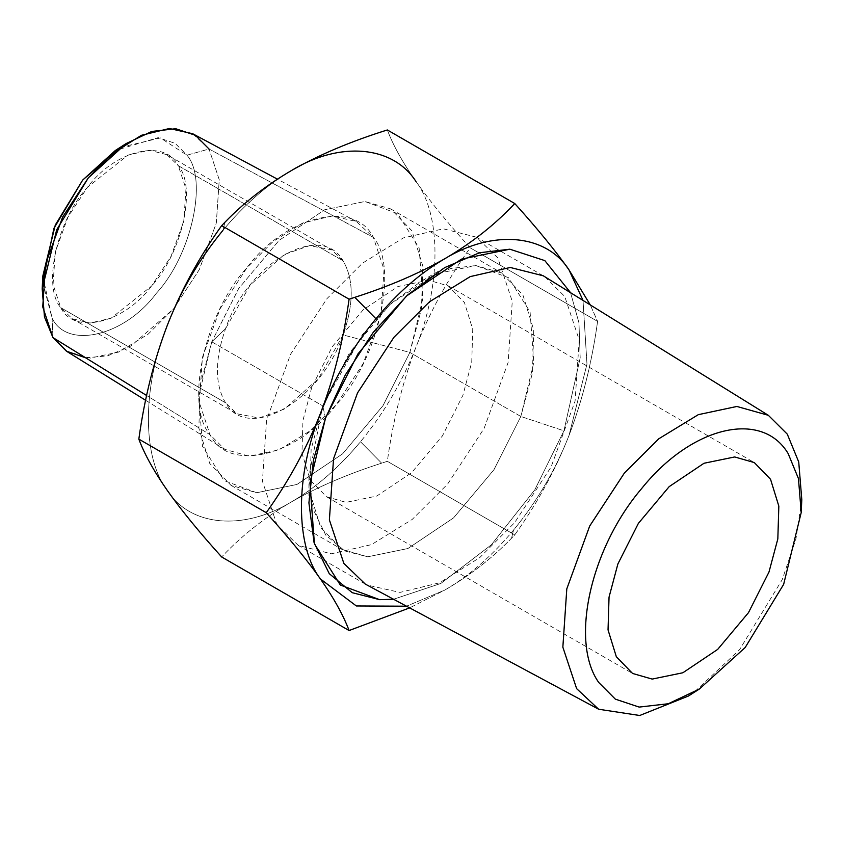 <?xml version="1.0" encoding="UTF-8"?>
<svg xmlns="http://www.w3.org/2000/svg" width="844" height="844" viewBox="0 0 844 844"><rect width="100%" height="100%" fill="white"/><g stroke="black" fill="none" stroke-linecap="round" stroke-linejoin="round"><path stroke-width="0.63" stroke-dasharray="4.22 3.17" d="M311.795 387.259L302.954 420.407L301.952 453.175L310.244 480.025L326.48 496.736L346.072 502.359L376.783 496.05L411.587 472.693L442.404 435.937L462.892 395.34L471.743 362.181L472.745 329.413L464.453 302.574L448.217 285.863L428.615 280.229L397.914 286.538L363.11 309.906L332.293 346.662L311.795 387.259M544.897 276.769L564.752 296.508L579.216 340.005L575.07 401.143L551.069 467.027L514.64 522.658L479.698 557.641L439.576 582.793L399.961 592.414L366.94 585.008M497.802 257.853L476.343 237.153L443.322 228.819L403.274 237.945L362.519 263.159L327.008 298.597L290.589 354.227L266.577 420.101L262.442 481.249L276.895 524.736L298.354 545.446L331.375 553.78L371.423 544.654L412.178 519.44L447.689 484.002L484.108 428.372L508.12 362.487L512.255 301.35L497.802 257.853M801.8 499.701L795.945 538.947L782.261 579.575L739.502 649.785L694.011 692.323M444.735 590.104C470.277 575.207 492.548 557.905 511.569 538.177L514.756 534.885L387.343 461.32L381.636 463.166C347.644 474.064 317.671 486.925 291.697 501.747C264.615 517.594 241.278 536.003 221.677 556.977C241.278 536.003 264.615 517.594 291.697 501.747C316.089 487.537 339.024 467.544 360.483 441.75C383.925 413.222 402.419 381.699 415.955 347.169C441.328 285.04 441.328 214.323 415.955 181.492C429.775 200.999 447.847 223.111 470.182 247.82C447.847 279.026 429.775 312.153 415.955 347.169C402.514 382.416 392.977 420.46 387.343 461.32L381.636 463.166L360.483 441.75C383.925 413.222 402.419 381.699 415.955 347.169C441.328 285.04 441.328 214.323 415.955 181.492C429.775 200.999 447.847 223.111 470.182 247.82C447.847 279.026 429.775 312.153 415.955 347.169C402.514 382.416 392.977 420.46 387.343 461.32L514.756 534.885C537.206 503.478 555.278 470.361 568.993 435.525C555.468 470.055 536.974 501.579 513.521 530.106C492.063 555.901 469.137 575.903 444.735 590.104L406.47 606.203L444.735 590.104C470.277 575.207 492.548 557.905 511.569 538.177L514.756 534.885C537.206 503.478 555.278 470.361 568.993 435.525C582.381 400.51 591.918 362.466 597.594 321.385L590.272 304.906L597.594 321.385L470.182 247.82L597.594 321.385C591.918 362.466 582.381 400.51 568.993 435.525C555.468 470.055 536.974 501.579 513.521 530.106L511.569 538.177L513.521 530.106C492.063 555.901 469.137 575.903 444.735 590.104L409.614 607.891L444.735 590.104M387.343 129.965C392.977 145.041 402.514 162.217 415.955 181.492C402.514 162.217 392.977 145.041 387.343 129.965M225.559 402.81C214.724 384.347 214.724 359.639 225.559 328.675C247.82 262.938 320.815 220.79 343.075 260.817C353.91 279.28 353.91 303.988 343.075 334.952L409.878 352.412L422.844 298.438L419.13 247.893L397.598 213.669L364.935 201.494L324.676 209.776L279.047 240.403L238.652 288.595L211.77 341.82L225.559 328.675L250.162 285.04L284.322 254.498L309.59 245.625L331.66 249.813L343.075 260.817C353.91 279.28 353.91 303.988 343.075 334.952C320.815 400.689 247.82 442.836 225.559 402.81C214.724 384.347 214.724 359.639 225.559 328.675L211.77 341.82L198.815 395.794L202.518 446.339L224.05 480.563L256.713 492.738L296.972 484.456L342.601 453.829L383.007 405.647L409.878 352.412L421.472 308.946L422.791 265.987L411.914 230.792L390.635 208.879L364.935 201.494L324.676 209.776L279.047 240.403L238.652 288.595L211.77 341.82L200.176 385.286L198.867 428.246L209.734 463.44L231.013 485.353L256.713 492.738L296.972 484.456L342.601 453.829L383.007 405.647L409.878 352.412L343.075 334.952L318.473 378.587L284.322 409.129L259.045 418.002L236.974 413.813L225.559 402.81L60.757 307.659L225.559 402.81M166.869 154.663L178.284 165.677L343.075 260.817L178.284 165.677L185.975 188.813L183.77 221.339L170.994 256.397L151.625 285.989L111.049 318.251L89.749 323.104L72.173 318.673L60.757 307.659C42.253 286.433 56.917 220.273 87.417 187.347C115.058 150.021 165.023 138.1 178.284 165.677C196.789 186.904 182.125 253.063 151.625 285.989C123.984 323.315 74.019 335.237 60.757 307.659L53.066 284.523L55.271 251.997L68.047 216.95L87.417 187.347L127.993 155.085L149.293 150.232L166.869 154.663L331.66 249.813M192.727 133.742L209.038 149.008L373.354 237.417C399.075 266.915 378.703 358.858 336.302 404.614C297.9 456.488 228.46 473.051 210.04 434.734C184.308 405.236 204.691 313.282 247.081 267.537C285.494 215.663 354.934 199.1 373.354 237.417L384.041 269.574L380.982 314.77L363.236 363.479L336.302 404.614L309.632 431.147L279.037 449.831L249.117 456.193L224.715 449.324L210.04 434.734L146.613 395.498L210.04 434.734L199.353 402.577L202.412 357.371L220.157 308.661L247.081 267.537L272.928 241.669L302.585 223.08L331.871 215.958L356.284 221.434L373.354 237.417L209.038 149.008L219.25 179.74L216.328 222.943L199.363 269.489L173.632 308.788L148.143 334.15L118.898 352.011L90.308 358.088L66.982 351.526M42.791 276.167L52.085 318.146C67.298 349.796 124.648 336.112 156.362 293.269C191.377 255.489 208.204 179.55 186.957 155.19L209.038 149.008L219.25 179.74L216.328 222.943L199.363 269.489L173.632 308.788L131.115 345.903L107.578 355.873L85.655 357.803M42.685 282.255L52.085 318.146L52.95 337.579L52.085 318.146C67.298 349.796 124.648 336.112 156.362 293.269C191.377 255.489 208.204 179.55 186.957 155.19L175.109 143.311L158.166 137.656L115.364 150.464M120.586 147.331L160.423 137.931L186.957 155.19L209.038 149.008M520.832 416.472L409.878 352.412L520.832 416.472L532.437 373.006L533.746 330.046L522.879 294.851L501.589 272.939L475.889 265.565L435.631 273.836L390.002 304.462L349.606 352.655L322.724 405.88L311.13 449.356L309.822 492.305L320.688 527.5L341.968 549.412L367.667 556.797L407.926 548.516L453.555 517.889L493.962 469.707L520.832 416.472L533.798 362.498L530.085 311.953L508.552 277.729L475.889 265.565L450.675 268.508L421.831 280.82L390.951 303.597L362.392 334.635L322.724 405.88L308.915 476.343L313.219 509.502L325.816 535.18L344.911 550.995L367.667 556.797L407.926 548.516L453.555 517.889L493.962 469.707L520.832 416.472L563.94 430.809L534.801 489.847L491.356 544.823L440.832 583.457L393.526 599.261L440.832 583.457L491.356 544.823L534.801 489.847L563.94 430.809L580.187 357.856L578.952 322.819L570.544 292.668L578.952 322.819L580.187 357.856L563.94 430.809L520.832 416.472M211.77 341.82L322.724 405.88L211.77 341.82M325.541 418.054L322.724 405.88L325.541 418.054M583.014 300.401L586.97 364.102L568.993 435.525L586.97 364.102L583.014 300.401M291.697 170.393C267.295 184.604 244.37 204.607 222.911 230.391L224.873 222.32L222.911 230.391C244.37 204.607 267.295 184.604 291.697 170.393M167.439 490.649C190.364 526.529 243.399 531.266 291.697 501.747C316.089 487.537 339.024 467.544 360.483 441.75L381.636 463.166C347.644 474.064 317.671 486.925 291.697 501.747C243.399 531.266 190.364 526.529 167.439 490.649C142.066 457.817 142.066 387.101 167.439 324.972C142.066 387.101 142.066 457.817 167.439 490.649M326.48 496.736L632.557 673.449M448.217 285.863L754.304 462.575M543.304 275.809L476.343 237.153M365.304 584.101L298.354 545.446M72.173 318.673L236.974 413.813M356.284 221.434L277.412 179.15M224.715 449.324L145.601 400.278M231.013 485.353L341.968 549.412M390.635 208.879L501.589 272.939M444.735 267.59L421.778 280.852M308.915 502.845L308.915 476.343"/><path stroke-width="1.27" d="M768.979 572.053L748.48 612.649L717.674 649.405L682.87 672.763L652.159 679.082L632.567 673.449L616.331 656.737L608.039 629.898L609.041 597.13L617.882 563.971L638.38 523.375L669.197 486.619L704.001 463.261L734.702 456.952L754.304 462.575L770.54 479.286L778.833 506.136L777.83 538.894L768.979 572.053M694.011 692.323L688.461 696.015L639.72 715.49L598.649 709.245L365.304 584.101L343.856 563.402L329.392 519.904L333.538 458.767L357.539 392.882L393.969 337.252L429.469 301.814L470.224 276.6L510.272 267.474L543.304 275.809L768.346 415.311L787.283 434.143L798.73 461.974L801.8 499.701L801.209 512.54L798.456 478.601L788.159 453.576C761.847 409.509 691.542 426.283 641.683 488.507C590.378 548.516 569.753 641.598 598.712 682.458L615.35 699.149L639.151 707.082L668.269 703.748L699.275 689.094L745.178 647.517L783.643 584.375L801.209 512.54M598.649 709.245L576.631 688.641L562.853 647.169L566.799 588.859L589.692 526.034L624.423 472.988L658.816 438.764L698.294 414.668L736.875 406.46L768.346 415.311M349.089 630.531L409.614 607.891L349.089 630.531L221.677 556.977C199.342 532.258 181.26 510.156 167.439 490.649C153.998 471.363 144.461 454.188 138.838 439.123C144.461 398.262 153.998 360.219 167.439 324.972C181.26 289.946 199.342 256.829 221.677 225.622L349.089 299.187C343.402 340.269 333.865 378.312 320.488 413.328C306.773 448.164 288.69 481.28 266.25 512.688C288.69 537.533 306.773 559.635 320.488 579.005C295.105 546.173 295.105 475.457 320.488 413.328C334.013 378.808 352.507 347.274 375.949 318.747C397.408 292.963 420.344 272.96 444.735 258.76C493.033 229.241 546.068 233.978 568.993 269.858C555.278 250.489 537.206 228.376 514.756 203.531L387.343 129.965L514.756 203.531C495.017 224.609 471.68 243.019 444.735 258.76C418.93 273.509 388.947 286.369 354.796 297.341L349.089 299.187C343.402 340.269 333.865 378.312 320.488 413.328C306.773 448.164 288.69 481.28 266.25 512.688C288.69 537.533 306.773 559.635 320.488 579.005C333.865 598.185 343.402 615.36 349.089 630.531L221.677 556.977C199.342 532.258 181.26 510.156 167.439 490.649C153.998 471.363 144.461 454.188 138.838 439.123L266.25 512.688L138.838 439.123C144.461 398.262 153.998 360.219 167.439 324.972C181.26 289.946 199.342 256.829 221.677 225.622L224.873 222.32C243.758 202.697 266.039 185.385 291.697 170.393C319.148 154.768 351.03 141.296 387.343 129.965C351.03 141.296 319.148 154.768 291.697 170.393C339.995 140.885 393.03 145.622 415.955 181.492C393.03 145.622 339.995 140.885 291.697 170.393C266.039 185.385 243.758 202.697 224.873 222.32L221.677 225.622L349.089 299.187L354.796 297.341L375.949 318.747C397.408 292.963 420.344 272.96 444.735 258.76C493.033 229.241 546.068 233.978 568.993 269.858L583.014 300.401L568.993 269.858C555.278 250.489 537.206 228.376 514.756 203.531C495.017 224.609 471.68 243.019 444.735 258.76C418.93 273.509 388.947 286.369 354.796 297.341L375.949 318.747C352.507 347.274 334.013 378.808 320.488 413.328C295.105 475.457 295.105 546.173 320.488 579.005C333.865 598.185 343.402 615.36 349.089 630.531M590.272 304.906L568.993 269.858L590.272 304.906M145.601 400.278L66.982 351.526L52.95 337.579L146.613 395.498L52.95 337.579L42.738 306.847L45.671 263.644L62.625 217.098L88.367 177.799L113.054 153.08L141.402 135.304L169.391 128.51L192.727 133.742L277.412 179.15M126.178 143.543L115.364 150.464L82.68 180.067L55.293 225.021L42.791 276.167L42.2 288.996L56.675 229.821L88.367 177.799L126.178 143.543L151.73 131.464L175.721 128.721L195.323 135.262L209.038 149.008M85.655 357.803L66.433 351.178L52.95 337.579L44.468 316.954L42.2 288.996M120.586 147.331L82.68 180.067L53.9 228.376L42.685 282.255M325.541 418.054L345.291 375.021L373.27 332.314L407.641 294.967L444.799 267.559L479.508 252.746L509.86 249.202L544.844 260.627L570.544 292.668L544.844 260.627L509.86 249.202L461.404 259.15L406.502 296.012L357.877 354.005L325.541 418.054L313.43 460.128L308.915 502.845L314.095 542.755L329.255 573.656L352.243 592.688L379.621 599.662L393.526 599.261L379.621 599.662L340.311 585.019L314.411 543.831L309.938 483.011L325.541 418.054M406.47 606.203L356.337 605.96L320.488 579.005L356.337 605.96L406.47 606.203M222.911 230.391C199.458 258.918 180.975 290.452 167.439 324.972C180.975 290.452 199.458 258.918 222.911 230.391M688.461 696.015L699.275 689.094"/></g></svg>
